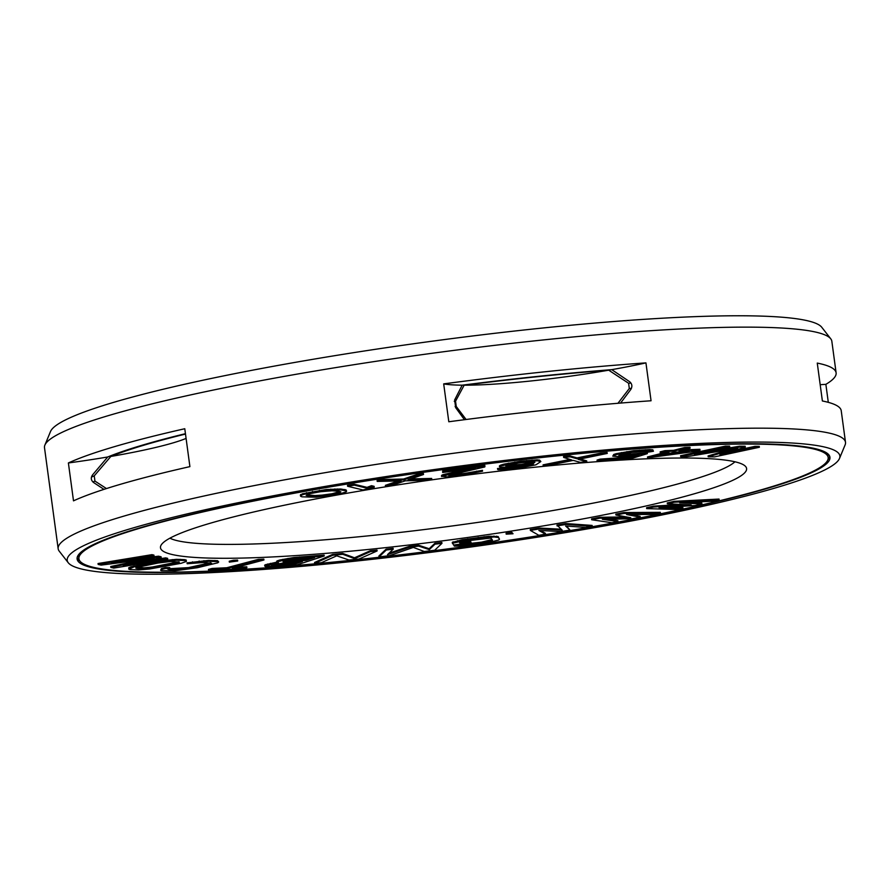 <?xml version="1.0" encoding="UTF-8"?>
<svg xmlns="http://www.w3.org/2000/svg" width="890" height="890" viewBox="0 0 890 890"><rect width="100%" height="100%" fill="white"/><g stroke="black" fill="none" stroke-linecap="round" stroke-linejoin="round"><path stroke-width="1.33" d="M633.936 455.647L629.13 457.126L600.172 459.118L597.056 460.074L597.179 460.953L631.121 458.639L647.33 453.644L623.868 455.847L618.75 455.747L619.496 454.801L631.722 452.465L645.695 451.508L647.442 451.686L646.952 452.32L653.438 451.274L645.439 450.629L626.972 452.487L616.37 454.568L612.765 456.158L620.753 456.804L639.22 454.946L629.252 458.016L600.294 459.997L597.179 460.953M600.172 459.118L600.294 459.997M554.615 456.136A378.028 39.627 172.3 0 0 78.921 558.798A378.028 39.627 172.3 0 0 352.462 560.155A378.028 39.627 -7.7 0 0 828.156 457.493A378.028 39.627 -7.7 0 0 554.615 456.136M532.609 467.461A295.725 30.994 -7.7 0 1 745.798 466.727A295.725 30.994 -7.7 0 1 374.468 548.83A295.725 30.994 172.3 0 1 160.767 545.826A295.725 30.994 172.3 0 1 532.609 467.461M682.408 504.485L653.471 506.121L646.574 507.723L646.696 508.613L677.791 509.536L682.964 508.346L659.034 507.656L695.034 505.542L701.921 503.951L679.726 502.861L713.991 501.159L719.165 499.957L674.275 502.216L667.378 503.818L691.207 504.875L653.594 507.011L646.696 508.613M682.964 508.346L682.841 507.456L669.124 507.066M701.921 503.951L701.81 503.061L688.604 502.416M719.165 499.957L719.042 499.068L674.153 501.337L667.266 502.928L667.378 503.818M745.264 447.158L739.623 447.114L694.467 454.601L729.744 447.036L725.517 447.003L680.705 456.615L687.047 456.659L737.677 448.159L708.218 456.815L714.559 456.87L759.381 447.258L755.143 447.225L719.865 454.79L745.264 447.158L745.153 446.268L739.501 446.235L713.101 450.607M729.744 447.036L729.633 446.157L725.394 446.124L680.583 455.724L680.705 456.615M730.39 449.383L708.095 455.936L708.218 456.815M759.381 447.258L759.259 446.38L755.02 446.346L730.412 451.619M700.041 450.162L679.014 450.985L690.106 448.171L684.855 448.371L673.763 451.197L664.997 451.541L660.247 452.743L669.002 452.398L647.62 457.838L695.29 451.375L700.041 450.162L699.918 449.283L683.153 449.94M690.106 448.171L689.984 447.281L684.733 447.492L673.641 450.307L664.875 450.651L660.124 451.864L660.247 452.743M664.752 452.565L647.497 456.959L647.62 457.838M647.33 453.644L647.208 452.754L619.273 454.924M653.438 451.274L652.815 449.828L649.689 449.595L633.713 450.685L616.258 453.678L613.755 454.445L612.765 456.158M660.436 513.23L660.313 512.34L623.901 512.54L615.824 514.12L615.947 515.01L630.754 517.713L599.771 518.18L591.694 519.76L611.931 522.73L617.994 521.551L602.363 519.293L632.145 518.77L640.221 517.19L626.616 514.542L654.373 514.42L660.436 513.23L624.024 513.419L615.947 515.01M626.271 516.901L599.649 517.29L591.572 518.881L591.694 519.76M617.994 521.551L617.871 520.661L607.725 519.204M640.221 517.19L640.099 516.311L630.932 514.52M592.239 526.313L592.128 525.423L565.862 523.543L556.962 525.044L562.213 530.162L539.273 528.927L530.362 530.429L538.828 535.302L545.503 534.178L538.884 530.462L561.078 531.553L569.989 530.062L565.595 525.968L585.564 527.436L592.239 526.313L565.984 524.433L557.073 525.923M561.067 529.216L539.151 528.037L530.251 529.539L530.362 530.429M545.503 534.178L545.381 533.299L540.475 530.54M569.989 530.062L566.496 526.034M513.029 533.755L511.828 532.387L506.076 533.266L506.188 534.156L513.029 533.755L506.188 534.156M499.513 539.24L498.189 536.603L488.966 536.247L461.955 539.796L452.253 542.433L453.577 545.069L471.088 542.6L470.61 541.899L460.108 543.378L459.463 542.455L463.723 541.209L489.811 538.172L491.302 538.472L492.515 540.219L489.578 541.532L471.133 544.513L454.301 546.115L465.704 545.915L487.876 542.789L498.756 539.985L499.513 539.24L498.311 537.493L494.084 536.937L467.829 539.74L452.376 543.323M471.088 542.6L470.487 541.02L459.819 542.255M492.07 539.585L481.523 542.144L454.189 545.236L454.301 546.115M441.963 543.334L434.999 544.168L429.28 549.62L418.756 546.115L409.478 547.228L387.517 554.615L393.224 549.174L386.271 550.009L379.007 556.929L389.453 555.672L413.338 547.406L424.263 551.5L434.698 550.254L441.963 543.334L441.841 542.455L434.887 543.289L429.169 548.73L418.634 545.236L409.356 546.349L389.019 553.191M393.224 549.174L393.113 548.296L386.149 549.13L378.884 556.039L379.007 556.929M377.104 550.955L376.982 550.076L370.34 550.721L354.52 557.785L342.65 553.413L332.682 554.381L314.559 562.48L314.671 563.359L321.323 562.714L336.754 555.827L349.014 560.021L358.982 559.053L377.104 550.955L370.463 551.6L354.643 558.664L342.772 554.292L332.804 555.26L314.671 563.359M276.356 562.28L265.365 564.727L264.642 565.217L265.509 566.63L296.96 564.872L324.216 555.994L288.126 559.265L277.079 561.835L276.356 562.324L278.581 562.892L264.764 566.107M324.216 555.994L324.094 555.104L293.845 557.507L279.861 559.999L276.957 560.945L276.356 562.324M263.93 559.988L263.818 559.109L258.356 559.365L226.772 567.753L212.22 568.432L208.46 569.433L208.583 570.323L243.137 568.688L246.897 567.687L232.346 568.376L263.93 559.988L258.478 560.244L226.883 568.632L212.343 569.322L208.583 570.323M246.897 567.687L246.775 566.808L236.417 567.297M237.708 561L237.597 560.122L233.492 560.222L229.231 561.245L229.353 562.124L237.708 561L229.353 562.124M218.695 561.979L217.583 560.678L208.449 560.433L187.067 562.858L187.189 563.748L202.92 562.547L211.609 563.203L184.274 569.122L169.934 569.7L167.732 569.077L169.834 568.454L165.518 568.443L161.524 569.466L160.634 570.301L161.624 570.712L175.297 570.757L197.358 567.72L217.805 562.803L218.695 561.979L217.705 561.557L208.571 561.323L187.189 563.748M210.619 562.702L188.424 567.631L168.933 568.721M169.834 568.454L169.712 567.575L165.395 567.564L161.402 568.588L160.634 570.301M186.321 560.911L186.199 560.033L184.553 559.632L176.465 559.332L160.456 560.956L130.808 566.852L128.727 567.809L128.894 569.255L130.541 569.644L138.629 569.945L149.32 569.044L181.126 563.303L186.366 561.468L184.675 560.522L176.576 560.222L165.896 561.123L134.078 566.863L128.894 569.255M161.212 557.674L158.609 557.062L111.584 562.981L154.059 555.994L152.112 555.538L98.156 564.416L101.082 565.106L154.17 558.319L110.838 567.397L113.764 568.087L167.72 559.209L165.763 558.742L123.287 565.74L161.212 557.674L161.09 556.795L158.498 556.183L134.813 559.165M154.059 555.994L153.937 555.104L151.99 554.648L98.034 563.526L98.156 564.416M143.045 559.732L110.716 566.507L110.838 567.397M167.72 559.209L167.598 558.319L165.651 557.863L142.122 561.735M607.247 453.433L607.125 452.543L600.583 453.144L577.065 457.916L570.067 455.958L563.526 456.559L563.648 457.438L571.736 459.985L543.2 465.759L549.742 465.159L573.26 460.386L580.258 462.344L586.788 461.743L578.277 459.385L607.247 453.433L600.706 454.034L577.176 458.795L570.19 456.837L563.648 457.438M569.978 459.429L543.078 464.869L543.2 465.759M586.788 461.743L586.677 460.864L580.035 459.018M529.861 464.569L517.891 466.983L497.488 468.496L498.055 469.72L515.699 468.785L535.947 464.814L540.853 461.532L537.215 460.775L514.965 462.878L500.681 466.049L499.513 466.827L500.647 467.35L513.931 466.772L533.455 463.924L530.44 465.303L518.013 467.873L497.61 469.386M540.853 461.532L539.607 460.13L537.093 459.885L520.817 461.198L504.029 464.124L500.558 465.17L499.39 465.948L499.513 466.827M484.939 466.304L484.816 465.414L442.708 470.921L442.664 472.468L475.416 468.185L441.685 476.295L447.192 476.851L463.468 475.104L482.558 471.211L460.13 474.904L448.705 475.371L484.772 466.961L484.939 466.304L442.831 471.8L442.664 472.468M465.681 469.453L442.864 474.726L441.562 475.405L441.618 476.551M482.558 471.211L482.436 470.32L464.691 473.402L450.329 474.826M423.518 474.492L423.395 473.602L416.453 474.637L403.593 479.02L384.046 479.488L377.093 480.533L377.215 481.412L401.112 480.934L385.481 486.24L392.434 485.195L405.295 480.822L424.841 480.344L431.784 479.31L408.065 479.888L423.518 474.492L416.565 475.527L403.704 479.899L384.157 480.378L377.215 481.412M398.219 480.989L385.37 485.35L385.481 486.24M431.784 479.31L431.661 478.431L410.791 478.942M374.234 487.208L374.111 486.318L371.486 485.695L367.036 487.353L354.242 484.271L347.489 485.384L347.612 486.274L363.02 489.967L374.234 487.208L371.608 486.574L367.147 488.232L354.365 485.161L347.612 486.274M346.599 491.224L346.166 489.978L340.714 489.011L326.185 489.533L302.478 493.772L300.353 495.129L300.787 496.364L302.044 496.831L316.139 497.221L340.481 493.694L346.31 491.825L346.277 490.857L340.837 489.901L330.935 490.001L312.59 492.315L302.6 494.662L300.475 496.008M298.751 561.824L294.178 563.314L272.74 564.794M310.922 557.852L305.782 559.532L284.333 561.011M178.534 561.79L152.335 567.008L144.325 567.82L136.548 567.486M680.817 451.942L667.645 453.878M534 461.932L521.863 464.335L506.366 465.503M339.958 491.536L332.037 493.75L322.013 495.129L314.915 495.563L307.005 494.807M466.093 419.502L456.247 406.474L455.535 401.223A375.48 39.36 172.3 0 0 454.278 401.39M106.455 488.566L94.952 481.101L94.24 475.85A375.48 39.36 172.3 0 0 91.459 477.084M608.704 370.184A128.149 13.428 -7.7 0 1 464.157 385.192A359.605 37.692 172.3 0 1 538.595 376.581A359.605 37.692 172.3 0 1 608.704 370.184L628.607 383.267L629.319 388.507L617.949 403.292M186.088 438.414A128.149 13.428 -7.7 0 1 110.827 456.459L94.24 475.85M185.498 434.053A359.605 37.692 172.3 0 0 110.827 456.459M464.157 385.192L455.535 401.223M734.962 461.788A288.327 30.227 -7.7 0 1 374.734 535.19A288.327 30.227 172.3 0 1 169.901 538.183M674.153 501.337L674.275 502.216M653.471 506.121L653.594 507.011M294.301 564.193L271.483 565.462L282.976 563.003L302.422 561.546L294.301 564.193L294.178 563.314M283.799 561.19L291.508 559.443L314.593 557.585L305.893 560.411L286.458 561.868L283.076 561.679L283.799 561.19M141.221 568.743L136.893 568.443L135.792 568.087L136.292 567.564L157.975 563.036L170.758 561.468L179.424 562.08L173.127 564.115L152.457 567.887L141.221 568.743L141.109 567.865M689.16 451.608L659.212 456.025L674.264 452.198L689.16 451.608M505.932 466.371L508.034 464.958L518.614 462.989L529.861 461.854L534.879 462.333L521.985 465.214L510.738 466.349L505.932 466.371L505.854 465.782M339.179 491.302L340.892 491.825L339.379 492.926L326.296 495.541L315.027 496.453L306.182 495.407L309.998 493.616L320.778 491.68L332.048 490.779L339.179 491.302M623.901 512.54L624.024 513.419M599.649 517.29L599.771 518.18M565.862 523.543L565.984 524.433M539.151 528.037L539.273 528.927M511.828 532.387L511.95 533.277M453.099 541.81L453.221 542.689M457.449 540.686L457.571 541.565M461.955 539.796L462.077 540.675M467.717 538.851L467.829 539.74M478.219 537.371L478.342 538.261M484.138 536.67L484.26 537.549M488.966 536.247L489.088 537.126M493.961 536.047L494.084 536.937M496.62 536.192L496.742 537.071M498.189 536.603L498.311 537.493M461.187 544.246L461.309 545.136M462.6 544.435L462.722 545.314M466.26 544.168L466.382 545.058M471.01 543.634L471.133 544.513M481.523 542.144L481.646 543.034M486.107 541.376L486.229 542.255M489.455 540.653L489.578 541.532M491.547 539.974L491.669 540.853M459.985 542.5L460.108 543.378M470.487 541.02L470.61 541.899M409.356 546.349L409.478 547.228M418.634 545.236L418.756 546.115M429.169 548.73L429.28 549.62M434.887 543.289L434.999 544.168M386.149 549.13L386.271 550.009M370.34 550.721L370.463 551.6M354.52 557.785L354.643 558.664M332.682 554.381L332.804 555.26M342.65 553.413L342.772 554.292M275.833 562.346L275.956 563.225M276.957 560.945L277.079 561.835M279.861 559.999L279.972 560.889M282.62 559.365L282.742 560.244M288.004 558.375L288.126 559.265M293.845 557.507L293.956 558.386M299.541 556.929L299.652 557.819M265.365 564.727L265.476 565.617M267.679 563.971L267.801 564.861M270.438 563.326L270.56 564.216M274.743 564.761L274.854 565.639M272.273 564.95L272.373 565.684M283.865 561.167L283.966 561.902M286.335 560.978L286.458 561.868M305.782 559.532L305.893 560.411M212.22 568.432L212.343 569.322M226.772 567.753L226.883 568.632M258.356 559.365L258.478 560.244M233.492 560.222L233.614 561.112M192.507 561.835L192.618 562.725M199.149 561.034L199.271 561.913M203.91 560.633L204.033 561.512M208.449 560.433L208.571 561.323M214.935 560.455L215.046 561.345M217.583 560.678L217.705 561.557M161.402 568.588L161.524 569.466M165.395 567.564L165.518 568.443M169.823 568.821L169.934 569.7M176.298 568.844L176.409 569.722M180.114 568.643L180.236 569.533M184.163 568.243L184.274 569.122M188.424 567.631L188.547 568.521M192.919 566.819L193.03 567.698M207.047 563.748L207.17 564.638M210.096 562.936L210.218 563.815M128.727 567.809L128.85 568.699M130.808 566.852L130.919 567.742M133.956 565.973L134.078 566.863M138.718 564.939L138.84 565.817M154.615 561.924L154.738 562.814M160.456 560.956L160.578 561.846M165.774 560.233L165.896 561.123M172.182 559.587L172.293 560.466M176.465 559.332L176.576 560.222M180.225 559.332L180.347 560.211M184.553 559.632L184.675 560.522M136.782 567.553L136.893 568.443M144.325 567.82L144.447 568.699M148.074 567.531L148.196 568.41M152.335 567.008L152.457 567.887M157.107 566.24L157.23 567.119M173.005 563.225L173.127 564.115M176.71 562.391L176.821 563.27M178.823 561.89L178.923 562.591M158.498 556.183L158.609 557.062M165.651 557.863L165.763 558.742M151.99 554.648L152.112 555.538M739.501 446.235L739.623 447.114M755.02 446.346L755.143 447.225M725.394 446.124L725.517 447.003M664.875 450.651L664.997 451.541M673.641 450.307L673.763 451.197M684.733 447.492L684.855 448.371M640.221 453.233L640.344 454.123M634.359 454.078L634.481 454.968M629.742 454.545L629.864 455.435M623.745 454.957L623.868 455.847M620.375 455.035L620.497 455.925M646.852 451.63L646.952 452.32M652.815 449.828L652.937 450.718M649.689 449.595L649.811 450.485M645.328 449.75L645.439 450.629M639.332 450.151L639.454 451.041M633.713 450.685L633.836 451.575M626.86 451.608L626.972 452.487M621.365 452.576L621.487 453.466M616.258 453.678L616.37 454.568M613.755 454.445L613.877 455.335M629.13 457.126L629.252 458.016M570.067 455.958L570.19 456.837M577.065 457.916L577.176 458.795M600.583 453.144L600.706 454.034M500.558 465.17L500.681 466.049M504.029 464.124L504.141 465.014M508.401 463.111L508.524 464.002M514.843 461.999L514.965 462.878M520.817 461.198L520.928 462.077M526.546 460.553L526.669 461.432M532.053 460.063L532.176 460.942M537.093 459.885L537.215 460.775M539.607 460.13L539.718 461.009M503.228 467.851L503.34 468.741M504.819 468.062L504.942 468.952M507.801 467.995L507.912 468.874M511.005 467.762L511.127 468.641M517.891 466.983L518.013 467.873M521.562 466.449L521.685 467.328M525.478 465.748L525.601 466.627M528.471 465.014L528.593 465.904M530.329 464.48L530.44 465.303M507.645 465.537L507.756 466.427M510.615 465.459L510.738 466.349M513.83 465.236L513.942 466.115M521.863 464.335L521.985 465.214M525.534 463.79L525.656 464.669M529.45 463.089L529.561 463.968M532.209 462.511L532.331 463.401M534.056 461.943L534.178 462.8M450.752 474.848L450.874 475.727M454.189 474.648L454.312 475.538M460.008 474.014L460.13 474.904M464.691 473.402L464.803 474.292M470.565 472.512L470.688 473.391M474.147 471.789L474.27 472.668M476.584 471.088L476.706 471.967M441.562 475.405L441.685 476.295M442.864 474.726L442.986 475.605M445.311 474.025L445.423 474.904M442.708 470.921L442.831 471.8M384.046 479.488L384.157 480.378M403.593 479.02L403.704 479.899M416.453 474.637L416.565 475.527M354.242 484.271L354.365 485.161M367.036 487.353L367.147 488.232M371.486 485.695L371.608 486.574M344.908 489.511L345.031 490.39M340.714 489.011L340.837 489.901M346.166 489.978L346.277 490.857M300.642 494.517L300.764 495.407M302.478 493.772L302.6 494.662M306.472 492.648L306.594 493.527M312.468 491.436L312.59 492.315M319.399 490.334L319.521 491.213M326.185 489.533L326.307 490.423M330.824 489.122L330.935 490.001M334.84 488.955L334.963 489.845M337.31 488.933L337.432 489.811M307.773 495.04L307.896 495.93M311.033 495.43L311.155 496.309M314.915 495.563L315.027 496.453M322.013 495.129L322.136 496.008M326.185 494.662L326.296 495.541M332.037 493.75L332.148 494.64M336.954 492.737L337.076 493.616M339.257 492.048L339.379 492.926M68.385 462.956A397.252 41.641 172.3 0 1 184.775 428.735L189.904 466.627A397.252 41.641 172.3 0 0 73.503 500.848L68.385 462.956A128.149 13.428 -7.7 0 0 107.723 456.982L92.593 474.848C90.591 477.785 90.947 480.355 93.639 482.558L103.985 489.367M464.447 419.713L455.68 407.665L454.645 399.955L462.166 385.181A128.149 13.428 -7.7 0 1 443.687 383.879L448.805 421.76A397.252 41.641 172.3 0 1 553.78 409.289A397.252 41.641 172.3 0 1 651.057 400.767L645.94 362.886A397.252 41.641 172.3 0 0 548.663 371.397A397.252 41.641 172.3 0 0 443.687 383.879M620.597 403.07L630.788 389.486C632.501 386.516 632.156 383.946 629.742 381.777L611.764 369.65A362.119 37.959 172.3 0 0 539.262 376.236A362.119 37.959 172.3 0 0 462.166 385.181M185.443 433.686A362.119 37.959 172.3 0 0 107.723 456.982M44.889 445.1L50.508 431.528A389.853 40.862 172.3 0 1 540.697 328.221A389.853 40.862 -7.7 0 1 821.748 327.253L830.77 338.845A397.252 41.641 -7.7 0 0 544.391 339.824A397.252 41.641 172.3 0 0 44.889 445.1A397.252 41.641 172.3 0 0 44.5 447.715L58.162 548.741A397.252 41.641 172.3 0 0 59.23 551.155L68.252 562.747A389.853 40.862 172.3 0 0 349.303 561.779A389.853 40.862 -7.7 0 0 839.493 458.472L845.111 444.9A397.252 41.641 -7.7 0 0 845.5 442.286A397.252 41.641 -7.7 0 0 558.052 440.861A397.252 41.641 172.3 0 0 58.162 548.741M845.5 442.286L841.228 410.713A397.252 41.641 172.3 0 0 822.382 400.978L817.265 363.087A397.252 41.641 172.3 0 1 836.111 372.832A397.252 41.641 172.3 0 1 825.864 384.335A128.149 13.428 -7.7 0 1 820.18 384.691M825.864 384.335L828.301 402.347M830.77 338.845A397.252 41.641 -7.7 0 1 831.839 341.259L836.111 372.832M645.94 362.886A128.149 13.428 -7.7 0 1 611.764 369.65M68.252 562.747A389.853 40.862 172.3 0 1 557.774 454.512A389.853 40.862 -7.7 0 1 839.493 458.472M555.104 455.88A379.841 39.816 -7.7 0 1 829.958 457.249A379.841 39.816 -7.7 0 1 351.973 560.411A379.841 39.816 172.3 0 1 77.118 559.042A379.841 39.816 172.3 0 1 555.104 455.88M78.921 554.27A378.028 39.627 172.3 0 0 78.62 556.573L78.921 558.798M826.955 453.132A378.028 39.627 -7.7 0 1 827.856 455.28L828.156 457.493M456.247 406.474A375.48 39.36 172.3 0 0 455.113 406.619M94.952 481.101A375.48 39.36 172.3 0 0 92.927 481.991M628.607 383.267A375.48 39.36 -7.7 0 1 630.988 383.089M629.319 388.507A375.48 39.36 -7.7 0 1 631.41 388.351M829.658 456.158A379.841 39.816 -7.7 0 1 827.856 459.807M77.118 557.908A379.841 39.816 172.3 0 0 79.822 560.945M827.856 455.28L827.389 453.444M78.587 554.692L78.62 556.573"/></g></svg>

